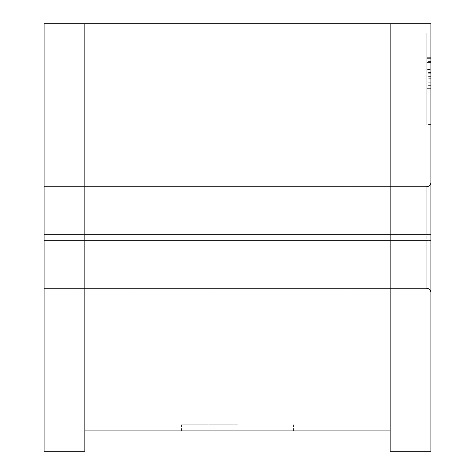 <?xml version="1.0" encoding="UTF-8"?>
<svg xmlns="http://www.w3.org/2000/svg" width="475" height="475" viewBox="0 0 475 475"><rect width="100%" height="100%" fill="white"/><g stroke="black" fill="none" stroke-linecap="round" stroke-linejoin="round"><path stroke-width="0.36" stroke-dasharray="2.38 1.78" d="M390.177 430.89L390.177 23.75L390.177 234.448L84.823 234.448L84.823 23.75L84.823 234.448L44.11 234.448L426.823 234.448L44.11 234.448L44.11 186.61L44.11 234.448L426.823 234.448L426.823 186.61L426.823 288.39L426.823 240.552L44.11 240.552L430.89 240.552L430.89 292.463L430.89 23.75L84.823 23.75L84.823 451.25L44.11 451.25L44.11 240.552L390.177 240.552L390.177 451.25L430.89 451.25L430.89 240.552L426.823 240.552L430.89 240.552L430.89 292.463L430.89 240.552L390.177 240.552L390.177 430.89L84.823 430.89M84.823 23.75L44.11 23.75L44.11 288.39L44.11 240.552L44.11 288.39L44.11 240.552L426.823 240.552L426.823 288.39L426.823 240.552M430.89 78.713L430.89 124.515L430.89 78.713L426.823 78.713L426.823 32.912L426.823 124.515L426.823 78.713M237.5 430.89L181.515 430.89L237.5 430.89M237.5 424.787L181.515 424.787L237.5 424.787M390.177 23.75L390.177 234.448L430.89 234.448L430.89 182.537L430.89 234.448L426.823 234.448L430.89 234.448L426.823 234.448L426.823 186.61L426.823 234.448M430.89 69.415L430.89 110.034L426.823 110.034L426.823 57.315L426.823 110.034L430.89 110.034L430.89 57.315L426.823 57.315L426.823 99.073L426.823 57.315L430.89 57.315L430.89 69.415L426.823 69.415M430.89 61.489L426.823 61.489M430.89 70.882L426.823 70.882L430.89 70.882M430.89 69.742L426.823 69.742M430.89 82.222L426.823 82.222M430.89 99.073L426.823 99.073L430.89 99.073M430.89 94.893L426.823 94.893L430.89 94.893M430.89 57.315L426.823 57.315M430.89 58.36L426.823 58.36L430.89 58.36M430.89 76.623L426.823 76.623M430.89 85.613L426.823 85.613M430.89 95.938L426.823 95.938M430.89 88.629L426.823 88.629L430.89 88.629M430.89 100.118L426.823 100.118M430.89 85.767L426.823 85.767M430.89 72.449L426.823 72.449M430.89 73.239L426.823 73.239M430.89 62.534L426.823 62.534L430.89 62.534M430.89 84.022L426.823 84.022M426.823 288.39L44.11 288.39L426.823 288.39C429.269 288.61 430.629 289.97 430.89 292.463M430.89 32.912L426.823 32.912M181.515 430.89L181.515 424.787M293.485 430.89L293.485 424.787M430.89 124.515L426.823 124.515M426.823 186.61L44.11 186.61L426.823 186.61C429.269 186.39 430.629 185.03 430.89 182.537"/><path stroke-width="0.71" d="M84.823 23.75L84.823 451.25L44.11 451.25L44.11 23.75L390.177 23.75L390.177 451.25L430.89 451.25L430.89 23.75L390.177 23.75M84.823 430.89L390.177 430.89M426.823 288.39C429.269 288.61 430.629 289.97 430.89 292.463M426.823 186.61C429.269 186.39 430.629 185.03 430.89 182.537"/></g></svg>
